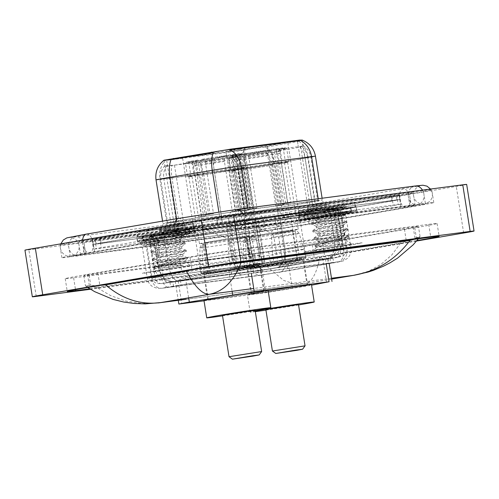 <?xml version="1.0" encoding="UTF-8"?>
<svg xmlns="http://www.w3.org/2000/svg" width="499" height="499" viewBox="0 0 499 499"><rect width="100%" height="100%" fill="white"/><g stroke="black" fill="none" stroke-linecap="round" stroke-linejoin="round"><path stroke-width="0.37" stroke-dasharray="2.5 1.87" d="M239.695 149.132A31.262 0.543 -9 0 1 271.344 144.092A31.262 0.543 -9 0 1 287.686 141.99A31.262 0.543 -9 0 1 273.92 144.629A31.262 0.543 -9 0 1 242.264 149.669A31.262 0.543 -9 0 1 225.928 151.771A31.262 0.543 -9 0 1 239.695 149.132M257.958 264.47A31.262 0.543 -9 0 1 289.613 259.43A31.262 0.543 -9 0 1 305.949 257.328A31.262 0.543 -9 0 1 292.189 259.967A31.262 0.543 -9 0 1 260.534 265.006A31.262 0.543 -9 0 1 244.198 267.108A31.262 0.543 -9 0 1 257.958 264.47M196.294 154.833A31.262 0.543 -9 0 1 227.949 149.794A31.262 0.543 -9 0 1 244.285 147.698A31.262 0.543 -9 0 1 230.519 150.336A31.262 0.543 -9 0 1 198.87 155.376A31.262 0.543 -9 0 1 182.528 157.478A31.262 0.543 -9 0 1 196.294 154.833M214.564 270.177A31.262 0.543 -9 0 1 246.213 265.137A31.262 0.543 -9 0 1 262.555 263.035A31.262 0.543 -9 0 1 248.789 265.674A31.262 0.543 -9 0 1 217.134 270.714A31.262 0.543 -9 0 1 200.798 272.816A31.262 0.543 -9 0 1 214.564 270.177M272.691 268.456L266.585 269.373L275.697 267.913L288.522 264.37L322.766 258.37C325.354 258.008 327.082 258.02 327.943 258.413C328.779 258.619 328.423 258.756 326.87 258.831L248.839 269.092L228.848 270.714L185.497 277.918L182.846 278.479L175.517 281.342A17.696 14.752 82.5 0 1 175.055 281.411A17.696 14.752 82.5 0 1 158.202 266.347A23.596 0.412 -9 0 1 154.297 266.734A23.596 0.412 -9 0 1 164.682 264.738A23.596 0.412 -9 0 1 168.244 264.139L163.447 233.85L226.309 223.402A23.596 0.412 -9 0 1 255.058 219.005L333.089 208.744A23.596 0.412 -9 0 1 336.993 208.357A23.596 0.412 -9 0 1 329.777 209.805L280.132 218.512A23.596 0.412 -9 0 1 276.957 219.061A23.596 0.412 -9 0 1 244.641 224.057L153.405 236.052A23.596 0.412 -9 0 1 149.494 236.445A23.596 0.412 -9 0 1 163.447 233.85M182.428 231.056L242.171 221.375L313.69 212.056L278.86 218.288L254.908 222.03L178.056 232.135L175.417 232.397L182.428 231.056M247.336 265.867A28.611 0.499 171 0 0 259.929 263.447A28.611 0.499 171 0 0 244.984 265.374A28.611 0.499 171 0 0 216.017 269.984A28.611 0.499 171 0 0 203.417 272.398A28.611 0.499 171 0 0 218.369 270.477A28.611 0.499 171 0 0 247.336 265.867M220.352 297.36A28.611 0.499 -9 0 1 249.319 292.751A28.611 0.499 -9 0 1 264.27 290.83A28.611 0.499 -9 0 1 251.671 293.244A28.611 0.499 -9 0 1 222.704 297.853A28.611 0.499 -9 0 1 207.759 299.78A28.611 0.499 -9 0 1 220.352 297.36M290.736 260.16A28.611 0.499 171 0 0 303.33 257.746A28.611 0.499 171 0 0 288.378 259.667A28.611 0.499 171 0 0 259.411 264.277A28.611 0.499 171 0 0 246.818 266.697A28.611 0.499 171 0 0 261.769 264.769A28.611 0.499 171 0 0 290.736 260.16M263.753 291.653A28.611 0.499 -9 0 1 292.713 287.044A28.611 0.499 -9 0 1 307.665 285.122A28.611 0.499 -9 0 1 295.071 287.536A28.611 0.499 -9 0 1 266.104 292.152A28.611 0.499 -9 0 1 251.153 294.073A28.611 0.499 -9 0 1 263.753 291.653M302.251 139.826L267.42 146.057L243.468 149.8L163.978 160.167M266.759 269.348A17.696 14.752 82.5 0 1 266.298 269.416A17.696 14.752 82.5 0 1 249.444 254.347A23.596 0.412 -9 0 0 281.754 249.35A23.596 0.412 -9 0 0 284.929 248.801L334.573 240.094A17.696 12.182 -99.9 0 1 327.943 258.413L328.298 258.669L334.698 255.75L338.84 251.521C341.484 247.61 342.464 243.319 341.79 238.647A23.596 0.412 -9 0 1 334.573 240.094L329.777 209.805M266.585 269.373L175.055 281.411L169.71 281.542C167.302 280.931 168.119 281.891 162.649 279.128C158.04 276.228 155.251 272.098 154.297 266.734L149.494 236.445M204.041 300.822L265.736 292.713L311.557 285.178M311.127 213.472A29.491 0.518 -9 0 1 340.992 208.719A29.491 0.518 -9 0 1 356.405 206.736A29.491 0.518 -9 0 1 343.418 209.231A29.491 0.518 -9 0 1 313.559 213.984A29.491 0.518 -9 0 1 298.146 215.967A29.491 0.518 -9 0 1 311.127 213.472M316.846 249.594A29.491 0.518 -9 0 1 346.711 244.834A29.491 0.518 -9 0 1 362.124 242.857A29.491 0.518 -9 0 1 349.138 245.346A29.491 0.518 -9 0 1 319.279 250.099A29.491 0.518 -9 0 1 303.866 252.082A29.491 0.518 -9 0 1 316.846 249.594A29.491 0.518 -9 0 1 346.711 244.834A29.491 0.518 -9 0 1 362.124 242.857A29.491 0.518 -9 0 1 349.138 245.346A29.491 0.518 -9 0 1 319.279 250.099A29.491 0.518 -9 0 1 303.866 252.082A29.491 0.518 -9 0 1 316.846 249.594M149.675 234.698A29.491 0.518 -9 0 1 179.54 229.945A29.491 0.518 -9 0 1 194.953 227.962A29.491 0.518 -9 0 1 181.967 230.457A29.491 0.518 -9 0 1 152.108 235.21A29.491 0.518 -9 0 1 136.689 237.193A29.491 0.518 -9 0 1 149.675 234.698M155.395 270.82A29.491 0.518 -9 0 1 185.26 266.061A29.491 0.518 -9 0 1 200.673 264.083A29.491 0.518 -9 0 1 187.686 266.572A29.491 0.518 -9 0 1 157.827 271.325A29.491 0.518 -9 0 1 142.415 273.309A29.491 0.518 -9 0 1 155.395 270.82A29.491 0.518 -9 0 1 185.26 266.061A29.491 0.518 -9 0 1 200.673 264.083A29.491 0.518 -9 0 1 187.686 266.572A29.491 0.518 -9 0 1 157.827 271.325A29.491 0.518 -9 0 1 142.415 273.309A29.491 0.518 -9 0 1 155.395 270.82M276.926 219.061A23.596 0.412 -9 0 1 244.61 224.063L153.374 236.058A23.596 0.412 -9 0 1 149.463 236.445A23.596 0.412 -9 0 1 163.416 233.856L226.278 223.409A23.596 0.412 -9 0 1 255.026 219.011L333.058 208.75A23.596 0.412 -9 0 1 336.962 208.364A23.596 0.412 -9 0 1 329.745 209.805L280.095 218.512A23.596 0.412 -9 0 1 276.926 219.061M274.961 215.824L92.496 239.72L192.427 222.535L216.66 218.787L399.125 194.891L299.194 212.075L274.961 215.824L275.697 220.483L93.232 244.379L193.163 227.195L217.396 223.446L396.93 199.843L399.861 199.55L392.071 201.047L299.93 216.734L275.697 220.483M399.081 195.371L306.947 211.052A31.855 0.555 -9 0 1 263.322 217.807L83.788 241.41A31.855 0.555 -9 0 1 78.511 241.934A31.855 0.555 -9 0 1 92.533 239.239L184.674 223.558A31.855 0.555 -9 0 1 228.299 216.803L407.833 193.2A31.855 0.555 -9 0 1 413.11 192.676A31.855 0.555 -9 0 1 399.081 195.371L401.115 208.183L308.975 223.87A31.855 0.555 -9 0 1 265.349 230.619L85.816 254.222A31.855 0.555 -9 0 1 80.545 254.746A31.855 0.555 -9 0 1 94.567 252.057L186.707 236.37A31.855 0.555 -9 0 1 230.326 229.621L409.86 206.018A31.855 0.555 -9 0 1 415.137 205.494A31.855 0.555 -9 0 1 401.115 208.183M466.671 184.424A23.596 0.412 -9 0 1 456.279 186.42L290.43 214.657A23.596 0.412 -9 0 1 258.12 219.654L28.855 249.793A23.596 0.412 -9 0 1 24.95 250.186M416.528 241.042L297.816 261.258A23.596 0.412 -9 0 1 265.499 266.254L90.556 289.258M89.814 288.79L255.182 267.046A50.73 0.886 171 0 0 324.656 256.299L416.796 240.612A50.73 0.886 171 0 0 416.908 240.593M317.277 209.699A50.73 0.886 -9 0 1 247.803 220.446L68.269 244.048A50.73 0.886 -9 0 1 59.868 244.884A50.73 0.886 -9 0 1 82.204 240.599L174.344 224.912A50.73 0.886 -9 0 1 243.818 214.165L423.352 190.562A50.73 0.886 -9 0 1 431.747 189.726A50.73 0.886 -9 0 1 409.417 194.011L317.277 209.699L319.31 222.51A50.73 0.886 -9 0 1 249.831 233.264L70.297 256.866A50.73 0.886 -9 0 1 61.901 257.702A50.73 0.886 -9 0 1 84.231 253.417L176.372 237.73A50.73 0.886 -9 0 1 245.845 226.976L425.379 203.374A50.73 0.886 -9 0 1 433.781 202.538A50.73 0.886 -9 0 1 411.444 206.823L319.31 222.51M253.155 254.234A50.73 0.886 171 0 0 322.628 243.481L414.769 227.793A50.73 0.886 171 0 0 437.099 223.508A50.73 0.886 171 0 0 428.703 224.344L249.169 247.947A50.73 0.886 171 0 0 179.69 258.7L87.556 274.388A50.73 0.886 171 0 0 65.219 278.673A50.73 0.886 171 0 0 73.621 277.837L253.155 254.234L255.182 267.046M413.184 226.989L233.651 250.592A31.855 0.555 171 0 0 190.025 257.341L97.885 273.028A31.855 0.555 171 0 0 83.863 275.716A31.855 0.555 171 0 0 89.14 275.192L268.674 251.59A31.855 0.555 171 0 0 312.293 244.841L404.433 229.153A31.855 0.555 171 0 0 418.455 226.465A31.855 0.555 171 0 0 413.184 226.989L415.068 238.871L420.058 236.557L418.455 226.465M191.055 269.953L191.972 269.628C205.239 264.994 226.172 260.615 235.534 262.474L237.168 262.736M414.027 239.358L415.068 238.871C423.695 235.222 420.8 236.077 406.379 241.441L400.766 242.938L320.021 256.686L314.245 257.128C300.248 257.16 278.96 259.312 270.558 263.478L265.381 265.106L283.619 280.382L293.375 283.632L305.338 283.563L186.139 299.275M158.195 302.949L141.934 303.529L126.029 301.09L110.647 295.639L96.488 287.312L265.381 265.106M96.488 287.312L91.018 287.081L85.46 285.808L100.648 285.316M400.766 242.938L391.809 254.939L380.912 264.451L368.512 271.231L355.095 275.092M331.623 279.066L304.777 283.638C311.551 282.808 316.634 273.826 320.021 256.686M149.426 229.977A28.611 0.499 -9 0 1 178.386 225.367A28.611 0.499 -9 0 1 193.338 223.44A28.611 0.499 -9 0 1 180.744 225.86A28.611 0.499 -9 0 1 151.777 230.469A28.611 0.499 -9 0 1 136.826 232.391A28.611 0.499 -9 0 1 149.426 229.977M150.162 234.636A28.611 0.499 -9 0 1 179.129 230.027A28.611 0.499 -9 0 1 194.08 228.105A28.611 0.499 -9 0 1 181.48 230.519A28.611 0.499 -9 0 1 152.513 235.129A28.611 0.499 -9 0 1 137.568 237.056A28.611 0.499 -9 0 1 150.162 234.636M310.877 208.75A28.611 0.499 -9 0 1 339.844 204.141A28.611 0.499 -9 0 1 354.789 202.22A28.611 0.499 -9 0 1 342.195 204.634A28.611 0.499 -9 0 1 313.229 209.243A28.611 0.499 -9 0 1 298.277 211.171A28.611 0.499 -9 0 1 310.877 208.75M311.613 213.41A28.611 0.499 -9 0 1 340.58 208.8A28.611 0.499 -9 0 1 355.531 206.879A28.611 0.499 -9 0 1 342.932 209.293A28.611 0.499 -9 0 1 313.971 213.903A28.611 0.499 -9 0 1 299.02 215.83A28.611 0.499 -9 0 1 311.613 213.41M150.392 238.173A29.198 0.511 171 0 0 137.537 240.643A29.198 0.511 171 0 0 152.794 238.678A29.198 0.511 171 0 0 182.36 233.975A29.198 0.511 171 0 0 195.215 231.505A29.198 0.511 171 0 0 179.952 233.47A29.198 0.511 171 0 0 150.392 238.173M149.837 234.68A29.198 0.511 171 0 0 136.982 237.144A29.198 0.511 171 0 0 152.239 235.185A29.198 0.511 171 0 0 181.804 230.476A29.198 0.511 171 0 0 194.66 228.012A29.198 0.511 171 0 0 179.403 229.97A29.198 0.511 171 0 0 149.837 234.68M311.844 216.946A29.198 0.511 171 0 0 298.988 219.417A29.198 0.511 171 0 0 314.245 217.452A29.198 0.511 171 0 0 343.811 212.749A29.198 0.511 171 0 0 356.666 210.279A29.198 0.511 171 0 0 341.41 212.243A29.198 0.511 171 0 0 311.844 216.946M311.289 213.453A29.198 0.511 171 0 0 298.433 215.917A29.198 0.511 171 0 0 313.696 213.959A29.198 0.511 171 0 0 343.256 209.249A29.198 0.511 171 0 0 356.111 206.786A29.198 0.511 171 0 0 340.854 208.744A29.198 0.511 171 0 0 311.289 213.453M169.223 159.611C163.897 159.942 162.674 160.248 165.543 160.516L244.978 150.074C250.192 148.739 256.305 147.798 263.316 147.236L267.551 146.899L298.882 141.317C302.799 140.082 303.33 139.814 300.473 140.518L302.294 140.132L313.69 212.056M164.021 160.191L165.543 160.516A20.646 17.216 82.5 0 0 159.942 179.534L239.377 169.092A23.596 0.412 171 0 0 271.687 164.09A23.596 0.412 171 0 0 274.862 163.541L308.245 157.69A23.596 0.412 171 0 0 315.462 156.243M166.448 166.229L245.882 155.788C251.053 154.185 257.172 153.237 264.221 152.95L268.487 152.8L299.805 147.174C303.685 145.689 304.209 145.39 301.384 146.257L230.831 155.532C226.247 155.638 220.733 156.599 214.289 158.414L174.463 165.163L164.888 165.718L166.448 166.229A15.924 13.28 82.5 0 0 163.822 178.873L170.739 222.56A18.875 0.331 -9 0 1 167.614 222.872A18.875 0.331 -9 0 1 175.922 221.282A18.875 0.331 -9 0 1 178.773 220.801L221.045 213.778A18.875 0.331 -9 0 1 244.042 210.254L314.595 200.978A18.875 0.331 -9 0 1 317.72 200.673A18.875 0.331 -9 0 1 311.944 201.827L278.561 207.684A18.875 0.331 -9 0 1 276.022 208.12A18.875 0.331 -9 0 1 250.174 212.119L170.739 222.56A10.616 8.851 -97.5 0 1 163.672 234.536L243.107 224.095A29.491 0.518 171 0 0 283.501 217.838A29.491 0.518 171 0 0 287.461 217.159L320.845 211.302A29.491 0.518 171 0 0 324.986 209.979L254.434 219.254A29.491 0.518 171 0 0 218.493 224.756L176.228 231.779A29.491 0.518 171 0 0 163.672 234.536M340.904 213.129A23.89 0.418 171 0 0 351.421 211.108A23.89 0.418 171 0 0 338.94 212.717A23.89 0.418 171 0 0 314.75 216.566A23.89 0.418 171 0 0 304.234 218.587A23.89 0.418 171 0 0 316.715 216.978A23.89 0.418 171 0 0 340.904 213.129M314.195 213.073A23.89 0.418 -9 0 1 338.384 209.218A23.89 0.418 -9 0 1 350.872 207.615A23.89 0.418 -9 0 1 340.349 209.636A23.89 0.418 -9 0 1 316.16 213.485A23.89 0.418 -9 0 1 303.679 215.088A23.89 0.418 -9 0 1 314.195 213.073M179.453 234.355A23.89 0.418 171 0 0 189.969 232.334A23.89 0.418 171 0 0 177.488 233.944A23.89 0.418 171 0 0 153.299 237.792A23.89 0.418 171 0 0 142.783 239.813A23.89 0.418 171 0 0 155.264 238.204A23.89 0.418 171 0 0 179.453 234.355M152.744 234.299A23.89 0.418 -9 0 1 176.933 230.444A23.89 0.418 -9 0 1 189.414 228.841A23.89 0.418 -9 0 1 178.898 230.856A23.89 0.418 -9 0 1 154.709 234.711A23.89 0.418 -9 0 1 142.227 236.314A23.89 0.418 -9 0 1 152.744 234.299M300.186 221.475L275.953 225.224L96.419 248.833L93.488 249.12L101.278 247.629L218.618 228.024L398.158 204.422L401.084 204.128L393.293 205.625L300.186 221.475L299.45 216.816L275.211 220.564L92.745 244.46L193.649 227.114L217.882 223.365L400.348 199.469L299.45 216.816L275.211 220.564L95.677 244.167L92.745 244.46L100.536 242.963L217.882 223.365L400.348 199.469L299.45 216.816L298.708 212.156L274.475 215.905L94.941 239.508L92.009 239.801L99.8 238.304L192.907 222.454L217.146 218.705L399.612 194.81L298.708 212.156M229.92 149.794C225.373 150.062 219.853 150.985 213.366 152.557M302.3 140.138L303.192 145.777L301.384 146.257A15.924 13.28 82.5 0 1 307.671 157.291L237.125 166.566A15.924 13.28 -97.5 0 0 230.831 155.532M178.461 285.322L170.67 286.813L173.596 286.52L261.426 274.974L288.042 270.814L333.681 262.674L253.629 273.103L178.461 285.322M172.86 281.86L169.928 282.153L180.395 280.207L252.893 268.443L332.945 258.014L287.299 266.154L260.684 270.315L172.86 281.86L173.596 286.52M314.358 213.048A23.596 0.412 -9 0 1 338.247 209.249A23.596 0.412 -9 0 1 350.579 207.659A23.596 0.412 -9 0 1 340.187 209.655A23.596 0.412 -9 0 1 316.297 213.46A23.596 0.412 -9 0 1 303.972 215.044A23.596 0.412 -9 0 1 314.358 213.048M315.094 217.714A23.596 0.412 -9 0 1 338.983 213.909A23.596 0.412 -9 0 1 351.315 212.325A23.596 0.412 -9 0 1 340.929 214.314A23.596 0.412 -9 0 1 317.04 218.119A23.596 0.412 -9 0 1 304.708 219.703A23.596 0.412 -9 0 1 315.094 217.714M152.906 234.274A23.596 0.412 -9 0 1 176.796 230.476A23.596 0.412 -9 0 1 189.127 228.885A23.596 0.412 -9 0 1 178.736 230.881A23.596 0.412 -9 0 1 154.846 234.686A23.596 0.412 -9 0 1 142.514 236.27A23.596 0.412 -9 0 1 152.906 234.274M153.642 238.934A23.596 0.412 -9 0 1 177.532 235.135A23.596 0.412 -9 0 1 189.863 233.544A23.596 0.412 -9 0 1 179.478 235.54A23.596 0.412 -9 0 1 155.588 239.345A23.596 0.412 -9 0 1 143.257 240.93A23.596 0.412 -9 0 1 153.642 238.934M181.318 230.538A28.312 0.493 -9 0 1 152.65 235.104A28.312 0.493 -9 0 1 137.855 237.006A28.312 0.493 -9 0 1 150.324 234.617A28.312 0.493 -9 0 1 178.991 230.051A28.312 0.493 -9 0 1 193.787 228.149A28.312 0.493 -9 0 1 181.318 230.538M180.582 225.879A28.312 0.493 -9 0 1 151.914 230.444A28.312 0.493 -9 0 1 137.119 232.347A28.312 0.493 -9 0 1 149.581 229.958A28.312 0.493 -9 0 1 178.249 225.392A28.312 0.493 -9 0 1 193.051 223.49A28.312 0.493 -9 0 1 180.582 225.879M182.703 235.116A29.491 0.518 -9 0 1 152.844 239.869A29.491 0.518 -9 0 1 137.431 241.853A29.491 0.518 -9 0 1 150.417 239.358A29.491 0.518 -9 0 1 180.276 234.605A29.491 0.518 -9 0 1 195.689 232.628A29.491 0.518 -9 0 1 182.703 235.116M162.506 234.524L179.521 233.844L179.228 231.991L178.642 231.81L162.506 234.524L151.74 235.035L157.497 233.127L181.967 227.818L175.698 228.349L163.03 230.413L174.082 230.675C176.708 230.8 178.23 231.18 178.642 231.81C182.777 231.904 168.506 234.992 159.162 237.574L153.717 240.069L161.009 240.212L174.344 239.352L180.382 239.445L160.335 244.972L154.89 247.467L162.181 247.61L181.574 246.787L161.501 252.369L155.856 254.739L163.348 255.008L182.746 254.191L162.674 259.767L157.029 262.137L164.52 262.405L184.387 261.22L162.481 266.098L155.145 268.393L170.939 267.233L183.239 265.194L180.426 265.169C173.552 265.219 167.508 264.95 162.3 264.37L180.975 261.376M179.521 233.844L159.455 239.42L153.767 241.716L161.302 242.065L180.694 241.242L160.628 246.818L155.12 248.82L154.977 249.188L162.474 249.463L181.867 248.639L161.795 254.216L156.293 256.218L156.15 256.586L163.641 256.86L183.039 256.037L162.967 261.613L157.466 263.622L157.322 263.983L162.3 264.37M179.228 231.991L182.827 229.116L156.574 235.553L149.101 238.185L158.863 238.248L184.037 236.445L157.746 242.951L150.274 245.583L160.036 245.645L185.21 243.843L158.919 250.348L151.447 252.981L161.208 253.043L186.383 251.24L160.092 257.746L152.619 260.378L162.381 260.441L187.555 258.638L161.264 265.144L153.792 267.782L163.553 267.838L170.939 267.233M161.015 270.078A19.23 0.337 -9 0 1 180.339 267.002A19.23 0.337 -9 0 1 190.537 265.68A19.23 0.337 -9 0 1 182.073 267.308A19.23 0.337 -9 0 1 162.449 270.433A19.23 0.337 -9 0 1 152.544 271.699A19.23 0.337 -9 0 1 161.015 270.078M154.553 229.303A19.23 0.337 -9 0 1 174.176 226.178A19.23 0.337 -9 0 1 184.075 224.918A19.23 0.337 -9 0 1 175.611 226.534A19.23 0.337 -9 0 1 156.287 229.615A19.23 0.337 -9 0 1 146.088 230.931A19.23 0.337 -9 0 1 154.553 229.303M163.03 230.413L182.827 229.116M175.698 228.349L182.696 228.174L156.43 234.63L149.001 237.343L158.719 237.324L183.869 235.572L157.603 242.027L150.174 244.741L159.892 244.722L185.042 242.969L158.769 249.425L151.303 252.057L161.058 252.12L186.214 250.367L159.942 256.823L152.469 259.455L162.231 259.517L187.387 257.771L161.115 264.221L153.642 266.853L163.404 266.915L183.239 265.194M342.776 209.312A28.312 0.493 -9 0 1 314.108 213.878A28.312 0.493 -9 0 1 299.306 215.78A28.312 0.493 -9 0 1 311.775 213.391A28.312 0.493 -9 0 1 340.443 208.825A28.312 0.493 -9 0 1 355.238 206.923A28.312 0.493 -9 0 1 342.776 209.312M342.033 204.652A28.312 0.493 -9 0 1 313.366 209.218A28.312 0.493 -9 0 1 298.57 211.121A28.312 0.493 -9 0 1 311.039 208.732A28.312 0.493 -9 0 1 339.707 204.166A28.312 0.493 -9 0 1 354.502 202.263A28.312 0.493 -9 0 1 342.033 204.652M344.154 213.89A29.491 0.518 -9 0 1 314.295 218.643A29.491 0.518 -9 0 1 298.882 220.627A29.491 0.518 -9 0 1 311.869 218.138A29.491 0.518 -9 0 1 341.728 213.379A29.491 0.518 -9 0 1 357.141 211.401A29.491 0.518 -9 0 1 344.154 213.89M323.957 213.298L340.973 212.618L340.68 210.765L340.093 210.584L323.957 213.298L313.191 213.809L318.948 211.9L343.418 206.592L337.149 207.122L324.481 209.187L335.534 209.449C338.16 209.574 339.682 209.954 340.093 210.584C344.235 210.678 329.958 213.765 320.614 216.348L315.175 218.843L322.46 218.986L335.796 218.125L341.84 218.225L321.786 223.745L316.341 226.24L323.633 226.384L343.025 225.567L322.959 231.143L317.308 233.513L324.805 233.788L344.198 232.964L324.125 238.541L318.481 240.911L325.972 241.185L345.844 239.994L323.932 244.872L316.597 247.167L332.39 246.007L344.69 243.967L341.877 243.942C335.004 243.992 328.96 243.724 323.751 243.144L342.426 240.15M340.973 212.618L320.907 218.194L315.218 220.489L322.753 220.839L342.146 220.015L322.08 225.592L316.578 227.594L316.428 227.962L323.926 228.236L343.318 227.413L323.252 232.989L317.744 234.998L317.601 235.36L325.099 235.634L344.491 234.811L324.419 240.387L318.917 242.395L318.774 242.757L323.751 243.144M340.68 210.765L344.279 207.89L318.025 214.327L310.559 216.959L320.314 217.021L345.495 215.219L319.198 221.724L311.725 224.357L321.487 224.419L346.662 222.616L320.37 229.122L312.898 231.754L322.66 231.817L347.834 230.014L321.543 236.52L314.071 239.158L323.832 239.214L349.007 237.412L322.716 243.917L315.243 246.556L325.005 246.612L332.39 246.007M322.466 248.851A19.23 0.337 -9 0 1 341.79 245.776A19.23 0.337 -9 0 1 351.988 244.454A19.23 0.337 -9 0 1 343.524 246.082A19.23 0.337 -9 0 1 323.901 249.207A19.23 0.337 -9 0 1 314.002 250.473A19.23 0.337 -9 0 1 322.466 248.851M316.004 208.077A19.23 0.337 -9 0 1 335.627 204.952A19.23 0.337 -9 0 1 345.533 203.692A19.23 0.337 -9 0 1 337.062 205.307A19.23 0.337 -9 0 1 317.738 208.389A19.23 0.337 -9 0 1 307.54 209.705A19.23 0.337 -9 0 1 316.004 208.077M324.481 209.187L344.279 207.89M337.149 207.122L344.148 206.948L317.882 213.404L310.453 216.117L320.171 216.098L345.32 214.345L319.054 220.801L311.626 223.515L321.344 223.496L346.493 221.743L320.227 228.199L312.754 230.831L322.51 230.894L347.666 229.147L321.393 235.597L313.927 238.229L323.683 238.291L348.838 236.545L322.566 242.994L315.094 245.627L324.855 245.689L344.69 243.967M261.644 351.558L229.022 356.723M222.467 315.362L255.095 310.197M212.992 226.97A21.825 0.38 -9 0 1 235.091 223.452A21.825 0.38 -9 0 1 246.5 221.986A21.825 0.38 -9 0 1 246.487 221.999A21.825 0.38 -9 0 1 236.888 223.833A21.825 0.38 -9 0 1 215.069 227.307A21.825 0.38 -9 0 1 203.392 228.823A21.825 0.38 -9 0 1 203.386 228.816A21.825 0.38 -9 0 1 212.992 226.97M238.809 153.711L239.969 154.709L241.94 167.171L241.067 168.282A28.019 0.487 -9 0 1 244.217 168.007A28.019 0.487 -9 0 1 234.224 169.972L234.755 168.949L232.784 156.486L231.948 155.407A28.075 0.493 -9 0 0 241.965 153.43A28.075 0.493 -9 0 0 238.809 153.711L236.563 154.091A25.362 0.443 -9 0 1 239.289 153.867A25.362 0.443 -9 0 1 230.451 155.601L229.397 158.439L229.247 160.559L237.175 210.615A21.825 0.38 -9 0 1 234.861 211.015A21.825 0.38 -9 0 1 232.322 211.439L224.394 161.389L224.55 159.262L225.604 156.43A25.362 0.443 -9 0 1 195.14 161.14L192.895 161.526A28.075 0.493 -9 0 0 227.101 156.231L227.931 157.31A29.26 0.511 -9 0 1 192.109 162.855L192.895 161.526M201.378 159.424L200.916 160.678L202.887 173.141L203.717 173.983A28.019 0.487 -9 0 1 237.836 168.706L238.715 167.595L236.738 155.133L235.578 154.135A28.075 0.493 -9 0 0 201.378 159.424L202.875 159.231A25.362 0.443 -9 0 1 233.332 154.515L231.536 157.534L231.149 159.717L239.077 209.773A21.825 0.38 -9 0 1 242.302 209.349L234.374 159.293L234.767 157.11L236.563 154.091M203.717 173.983L210.085 214.177A28.019 0.487 171 0 0 207.572 214.601A28.019 0.487 171 0 0 205.232 215L198.87 174.812L198.041 173.97L196.063 161.501L196.531 160.254A28.075 0.493 -9 0 0 186.507 162.212A28.075 0.493 -9 0 0 189.67 161.95L191.915 161.57A25.362 0.443 -9 0 1 189.19 161.801A25.362 0.443 -9 0 1 198.022 160.054L199.918 162.506L200.723 164.502L208.651 214.551A21.825 0.38 -9 0 1 210.965 214.158A21.825 0.38 -9 0 1 213.497 213.728L205.569 163.672L204.765 161.676L202.875 159.231M242.495 237.362A28.019 0.487 -9 0 1 214.121 241.884A28.019 0.487 -9 0 1 199.481 243.762A28.019 0.487 -9 0 1 211.819 241.397A28.019 0.487 -9 0 1 240.187 236.882A28.019 0.487 -9 0 1 254.827 234.998A28.019 0.487 -9 0 1 242.495 237.362M189.67 161.95L188.878 163.279L190.855 175.748L192.021 176.503A28.019 0.487 -9 0 1 188.872 176.777A28.019 0.487 -9 0 1 198.87 174.812M192.021 176.503L198.39 216.697L203.517 215.824L195.589 165.768L194.548 163.834L191.915 161.57M203.517 215.824A21.825 0.38 171 0 0 206.748 215.4L201.621 216.273A28.019 0.487 -9 0 1 198.39 216.697M201.621 216.273L195.252 176.078L194.08 175.324L192.109 162.855M227.931 157.31L229.908 169.779L229.372 170.801A28.019 0.487 -9 0 1 195.252 176.078M229.372 170.801L235.74 210.996A28.019 0.487 171 0 0 238.248 210.572A28.019 0.487 171 0 0 240.587 210.166L234.224 169.972M244.061 268.082A22.118 0.387 -9 0 1 221.662 271.643A22.118 0.387 -9 0 1 210.104 273.134A22.118 0.387 -9 0 1 219.841 271.263A22.118 0.387 -9 0 1 242.24 267.701A22.118 0.387 -9 0 1 253.798 266.21A22.118 0.387 -9 0 1 244.061 268.082M239.264 237.786A22.118 0.387 -9 0 1 216.865 241.354A22.118 0.387 -9 0 1 205.307 242.838A22.118 0.387 -9 0 1 215.044 240.973A22.118 0.387 -9 0 1 237.443 237.405A22.118 0.387 -9 0 1 249.001 235.921A22.118 0.387 -9 0 1 239.264 237.786M251.353 293.287A28.019 0.487 -9 0 1 222.978 297.803A28.019 0.487 -9 0 1 208.339 299.687A28.019 0.487 -9 0 1 220.677 297.317A28.019 0.487 -9 0 1 249.045 292.801A28.019 0.487 -9 0 1 263.684 290.917A28.019 0.487 -9 0 1 251.353 293.287M247.292 267.657A28.019 0.487 -9 0 1 218.924 272.173A28.019 0.487 -9 0 1 204.278 274.057A28.019 0.487 -9 0 1 216.616 271.687A28.019 0.487 -9 0 1 244.984 267.171A28.019 0.487 -9 0 1 259.623 265.287A28.019 0.487 -9 0 1 247.292 267.657M255.17 310.677A32.441 0.568 -9 0 1 222.542 315.842M268.057 290.225A32.441 0.568 -9 0 1 253.773 292.969A32.441 0.568 -9 0 1 220.926 298.196A32.441 0.568 -9 0 1 203.966 300.379M229.534 170.777A28.312 0.493 -9 0 1 195.009 176.122M241.31 168.238A28.312 0.493 -9 0 1 244.51 167.97A28.312 0.493 -9 0 1 234.387 169.953M203.555 174.008A28.312 0.493 -9 0 1 238.079 168.662M229.908 169.779A29.26 0.511 -9 0 1 194.08 175.324M241.94 167.171A29.26 0.511 -9 0 1 245.296 166.884A29.26 0.511 -9 0 1 245.29 166.891A29.26 0.511 -9 0 1 234.755 168.949M202.887 173.141A29.26 0.511 -9 0 1 238.715 167.595M239.969 154.709A29.26 0.511 -9 0 1 243.312 154.409A29.26 0.511 -9 0 1 243.319 154.416A29.26 0.511 -9 0 1 232.784 156.486M200.916 160.678A29.26 0.511 -9 0 1 236.738 155.133M227.101 156.231L225.604 156.43M230.451 155.601L231.948 155.407M233.332 154.515L235.578 154.135M195.14 161.14L197.779 163.41L198.82 165.344L206.748 215.4M241.067 168.282L247.429 208.476A28.019 0.487 171 0 0 244.204 208.9L237.836 168.706M191.778 176.546A28.312 0.493 -9 0 1 188.585 176.827A28.312 0.493 -9 0 1 198.708 174.831M190.855 175.748A29.26 0.511 -9 0 1 187.505 176.047A29.26 0.511 -9 0 1 187.499 176.035A29.26 0.511 -9 0 1 198.041 173.97M188.878 163.279A29.26 0.511 -9 0 1 185.528 163.572A29.26 0.511 -9 0 1 185.528 163.56A29.26 0.511 -9 0 1 196.063 161.501M198.022 160.054L196.531 160.254M210.085 214.177L213.497 213.728M208.651 214.551L205.232 215M247.429 208.476L242.302 209.349M239.077 209.773L244.204 208.9M235.74 210.996L232.322 211.439M237.175 210.615L240.587 210.166M202.943 263.884A30.676 0.536 171 0 0 200.087 264.564A30.676 0.536 171 0 0 216.117 262.505A30.676 0.536 171 0 0 247.173 257.559A30.676 0.536 171 0 0 260.678 254.97A30.676 0.536 171 0 0 229.128 259.424L230.6 268.749A30.676 0.536 -9 0 1 262.156 264.289A30.676 0.536 -9 0 1 248.652 266.884A30.676 0.536 -9 0 1 217.595 271.824A30.676 0.536 -9 0 1 201.565 273.889A30.676 0.536 -9 0 1 204.415 273.202L202.943 263.884L201.927 247.448C201.995 245.396 202.638 244.298 203.854 244.142L203.86 244.142A24.775 0.43 171 0 0 202.868 244.423A24.775 0.43 171 0 0 227.407 240.973A24.775 0.43 171 0 0 251.808 236.669A24.775 0.43 171 0 0 230.045 239.682L234.567 268.225A24.775 0.43 -9 0 1 256.33 265.212A24.775 0.43 -9 0 1 231.929 269.516A24.775 0.43 -9 0 1 207.391 272.965A24.775 0.43 -9 0 1 208.376 272.685L203.86 244.142M201.927 247.448A28.281 0.493 -9 0 0 199.881 247.959A28.281 0.493 -9 0 0 227.893 244.023A28.281 0.493 -9 0 0 255.75 239.115C254.016 236.832 252.75 235.996 251.939 236.607L230.045 239.682C228.829 239.832 228.18 240.936 228.112 242.988A28.281 0.493 -9 0 1 255.75 239.115L260.678 254.97L262.156 264.289M208.376 272.685L204.415 273.202M201.565 273.889L200.087 264.57A30.676 0.536 171 0 0 200.087 264.57L199.881 247.959C200.929 245.34 201.565 244.273 201.796 244.76L203.854 244.142M234.567 268.225L230.6 268.749M228.112 242.988L229.128 259.424M305.039 345.851L272.417 351.022M265.867 309.654L298.489 304.49M256.392 221.263A21.825 0.38 -9 0 1 278.492 217.745A21.825 0.38 -9 0 1 289.894 216.279A21.825 0.38 -9 0 1 289.888 216.292A21.825 0.38 -9 0 1 280.288 218.125A21.825 0.38 -9 0 1 258.463 221.6A21.825 0.38 -9 0 1 246.793 223.122A21.825 0.38 -9 0 1 246.78 223.109A21.825 0.38 -9 0 1 256.392 221.263M282.209 148.003L283.363 149.001L285.341 161.47L284.467 162.574A28.019 0.487 -9 0 1 287.617 162.306A28.019 0.487 -9 0 1 277.619 164.271L278.155 163.248L276.178 150.779L275.348 149.7A28.075 0.493 -9 0 0 285.366 147.723A28.075 0.493 -9 0 0 282.209 148.003L279.964 148.384A25.362 0.443 -9 0 1 282.683 148.166A25.362 0.443 -9 0 1 273.851 149.9L272.797 152.731L272.641 154.858L280.569 204.908A21.825 0.38 -9 0 1 278.255 205.307A21.825 0.38 -9 0 1 275.722 205.738L267.795 155.682L267.944 153.561L269.005 150.723A25.362 0.443 -9 0 1 238.541 155.439L236.295 155.819A28.075 0.493 -9 0 0 270.495 150.53L271.331 151.609A29.26 0.511 -9 0 1 235.503 157.148L236.295 155.819M244.778 153.717L244.31 154.971L246.288 167.433L247.117 168.282A28.019 0.487 -9 0 1 281.236 162.998L282.11 161.894L280.139 149.426L278.978 148.428A28.075 0.493 -9 0 0 244.778 153.717L246.269 153.524A25.362 0.443 -9 0 1 276.733 148.808L274.937 151.827L274.544 154.01L282.471 204.066A21.825 0.38 -9 0 1 285.702 203.642L277.775 153.586L278.161 151.403L279.964 148.384M247.117 168.282L253.48 208.47A28.019 0.487 171 0 0 250.972 208.894A28.019 0.487 171 0 0 248.633 209.299L242.264 169.105L241.435 168.263L239.464 155.794L239.925 154.547A28.075 0.493 -9 0 0 229.908 156.505A28.075 0.493 -9 0 0 233.064 156.243L235.31 155.863A25.362 0.443 -9 0 1 232.59 156.1A25.362 0.443 -9 0 1 241.422 154.347L243.319 156.798L244.117 158.794L252.045 208.85A21.825 0.38 -9 0 1 254.359 208.451A21.825 0.38 -9 0 1 256.898 208.021L248.97 157.971L248.165 155.969L246.269 153.524M285.89 231.661A28.019 0.487 -9 0 1 257.521 236.177A28.019 0.487 -9 0 1 242.882 238.06A28.019 0.487 -9 0 1 255.214 235.69A28.019 0.487 -9 0 1 283.582 231.174A28.019 0.487 -9 0 1 298.227 229.291A28.019 0.487 -9 0 1 285.89 231.661M233.064 156.243L232.278 157.572L234.249 170.04L235.422 170.795A28.019 0.487 -9 0 1 232.272 171.07A28.019 0.487 -9 0 1 242.264 169.105M235.422 170.795L241.79 210.99L246.918 210.116L238.99 160.067L237.948 158.127L235.31 155.863M246.918 210.116A21.825 0.38 171 0 0 250.149 209.692L245.015 210.566A28.019 0.487 -9 0 1 241.79 210.99M245.015 210.566L238.653 170.371L237.48 169.616L235.503 157.148M271.331 151.609L273.309 164.071L272.772 165.094A28.019 0.487 -9 0 1 238.653 170.371M272.772 165.094L279.134 205.289A28.019 0.487 171 0 0 281.648 204.864A28.019 0.487 171 0 0 283.987 204.459L277.619 164.271M287.461 262.374A22.118 0.387 -9 0 1 265.063 265.942A22.118 0.387 -9 0 1 253.504 267.427A22.118 0.387 -9 0 1 263.241 265.555A22.118 0.387 -9 0 1 285.64 261.994A22.118 0.387 -9 0 1 297.198 260.503A22.118 0.387 -9 0 1 287.461 262.374M282.665 232.085A22.118 0.387 -9 0 1 260.266 235.647A22.118 0.387 -9 0 1 248.708 237.137A22.118 0.387 -9 0 1 258.445 235.266A22.118 0.387 -9 0 1 280.843 231.704A22.118 0.387 -9 0 1 292.402 230.214A22.118 0.387 -9 0 1 282.665 232.085M294.747 287.58A28.019 0.487 -9 0 1 266.379 292.096A28.019 0.487 -9 0 1 251.739 293.98A28.019 0.487 -9 0 1 264.071 291.616A28.019 0.487 -9 0 1 292.439 287.1A28.019 0.487 -9 0 1 307.085 285.216A28.019 0.487 -9 0 1 294.747 287.58M290.686 261.95A28.019 0.487 -9 0 1 262.318 266.466A28.019 0.487 -9 0 1 247.679 268.35A28.019 0.487 -9 0 1 260.01 265.986A28.019 0.487 -9 0 1 288.385 261.464A28.019 0.487 -9 0 1 303.024 259.586A28.019 0.487 -9 0 1 290.686 261.95M298.57 304.97A32.441 0.568 -9 0 1 265.942 310.135M255.32 311.638A32.441 0.568 -9 0 1 250.136 312.149A32.441 0.568 -9 0 1 255.226 311.033M311.451 284.524A32.441 0.568 -9 0 1 297.173 287.262A32.441 0.568 -9 0 1 264.32 292.489A32.441 0.568 -9 0 1 247.367 294.672A32.441 0.568 -9 0 1 261.651 291.934A32.441 0.568 -9 0 1 268.15 290.842M272.934 165.075A28.312 0.493 -9 0 1 238.41 170.415M284.711 162.531A28.312 0.493 -9 0 1 287.904 162.269A28.312 0.493 -9 0 1 277.781 164.246M246.955 168.3A28.312 0.493 -9 0 1 281.48 162.955M273.309 164.071A29.26 0.511 -9 0 1 237.48 169.616M285.341 161.47A29.26 0.511 -9 0 1 288.69 161.177A29.26 0.511 -9 0 1 288.69 161.189A29.26 0.511 -9 0 1 278.155 163.248M246.288 167.433A29.26 0.511 -9 0 1 282.11 161.894M283.363 149.001A29.26 0.511 -9 0 1 286.713 148.702A29.26 0.511 -9 0 1 286.719 148.714A29.26 0.511 -9 0 1 276.178 150.779M244.31 154.971A29.26 0.511 -9 0 1 280.139 149.426M270.495 150.53L269.005 150.723M273.851 149.9L275.348 149.7M276.733 148.808L278.978 148.428M238.541 155.439L241.173 157.703L242.221 159.636L250.149 209.692M284.467 162.574L290.83 202.769A28.019 0.487 171 0 0 287.599 203.193L281.236 162.998M235.179 170.839A28.312 0.493 -9 0 1 231.985 171.126A28.312 0.493 -9 0 1 242.102 169.124M234.249 170.04A29.26 0.511 -9 0 1 230.906 170.34A29.26 0.511 -9 0 1 230.9 170.334A29.26 0.511 -9 0 1 241.435 168.263M232.278 157.572A29.26 0.511 -9 0 1 228.922 157.865A29.26 0.511 -9 0 1 228.929 157.859A29.26 0.511 -9 0 1 239.464 155.794M241.422 154.347L239.925 154.547M253.48 208.47L256.898 208.021M252.045 208.85L248.633 209.299M290.83 202.769L285.702 203.642M282.471 204.066L287.599 203.193M279.134 205.289L275.722 205.738M280.569 204.908L283.987 204.459M246.338 258.176A30.676 0.536 171 0 0 243.487 258.862A30.676 0.536 171 0 0 259.517 256.798A30.676 0.536 171 0 0 290.574 251.858A30.676 0.536 171 0 0 304.078 249.263A30.676 0.536 171 0 0 272.523 253.723L274.001 263.042A30.676 0.536 -9 0 1 305.556 258.588A30.676 0.536 -9 0 1 292.052 261.177A30.676 0.536 -9 0 1 260.996 266.123A30.676 0.536 -9 0 1 244.965 268.181A30.676 0.536 -9 0 1 247.816 267.501L246.338 258.176L245.327 241.747C245.389 239.695 246.032 238.591 247.255 238.435A24.775 0.43 171 0 0 246.269 238.715A24.775 0.43 171 0 0 270.807 235.266A24.775 0.43 171 0 0 295.208 230.962A24.775 0.43 171 0 0 273.44 233.975L277.962 262.518A24.775 0.43 -9 0 1 299.731 259.511A24.775 0.43 -9 0 1 275.323 263.809A24.775 0.43 -9 0 1 250.791 267.258A24.775 0.43 -9 0 1 251.777 266.977L247.255 238.435L245.19 239.058C244.965 238.566 244.329 239.632 243.275 242.258A28.281 0.493 -9 0 1 245.327 241.747M244.965 268.181L243.487 258.862L243.275 242.258A28.281 0.493 -9 0 0 271.288 238.322A28.281 0.493 -9 0 0 299.144 233.407C297.416 231.124 296.144 230.288 295.333 230.9L273.44 233.975C272.223 234.125 271.581 235.229 271.512 237.287A28.281 0.493 -9 0 1 299.144 233.407L304.078 249.263L305.556 258.588M251.777 266.977L247.816 267.501M277.962 262.518L274.001 263.042M271.512 237.287L272.523 253.723M185.497 277.918L188.653 297.828M280.132 218.512L284.929 248.801A17.696 12.182 -99.9 0 1 277.463 267.489M174.463 165.163L184.836 230.65M176.914 280.712A17.696 7.055 -99.4 0 1 168.244 264.139L231.106 253.698A23.596 0.412 -9 0 1 259.854 249.294L337.885 239.033L333.089 208.744M326.87 258.831A17.696 14.752 82.5 0 0 337.885 239.033A23.596 0.412 -9 0 1 341.79 238.647L336.993 208.357M248.839 269.092A17.696 14.752 82.5 0 0 259.854 249.294L255.058 219.005M239.221 270.078A17.696 7.055 -99.4 0 1 231.106 253.698L226.309 223.402M244.641 224.057L249.444 254.347L158.202 266.347L153.405 236.052M231.736 155.476L242.171 221.375M212.393 158.857L222.766 224.344M300.616 146.419L311.052 212.318M297.379 140.799L308.819 213.029M267.42 146.057L278.86 218.288M243.468 149.8L254.908 222.03M166.616 159.905L178.056 232.135M178.187 280.987L181.792 303.748M228.848 270.714L232.11 291.304M250.635 268.83L251.359 273.415M325.473 258.993L326.196 263.566M322.766 258.37L326.589 282.546M288.522 264.37L292.352 288.553M262.131 269.953L265.736 292.713M263.877 221.3A9.437 7.872 82.5 0 1 257.347 231.979A9.437 7.872 82.5 0 1 248.359 223.945A9.437 7.872 82.5 0 1 254.883 213.266A9.437 7.872 82.5 0 1 263.877 221.3M307.496 214.551A9.437 5.208 80.3 0 0 314.251 223.172A9.437 5.208 80.3 0 0 317.832 213.192A9.437 5.208 80.3 0 0 311.083 204.565A9.437 5.208 80.3 0 0 307.496 214.551M399.637 198.864A9.437 5.208 80.3 0 0 406.386 207.49A9.437 5.208 80.3 0 0 409.972 197.504A9.437 5.208 80.3 0 0 403.217 188.878A9.437 5.208 80.3 0 0 399.637 198.864M414.912 186.021A9.437 7.872 -97.5 0 0 408.388 196.7A9.437 7.872 -97.5 0 0 417.376 204.733A9.437 7.872 -97.5 0 0 423.907 194.055A9.437 7.872 -97.5 0 0 422.478 190.113M235.378 209.624A9.437 7.872 -97.5 0 0 228.854 220.302A9.437 7.872 -97.5 0 0 237.842 228.336A9.437 7.872 -97.5 0 0 244.367 217.658A9.437 7.872 -97.5 0 0 242.944 213.715M178.48 218.425A9.437 5.208 -99.7 0 1 185.229 227.051A9.437 5.208 -99.7 0 1 181.648 237.031A9.437 5.208 -99.7 0 1 174.893 228.411A9.437 5.208 -99.7 0 1 174.75 224.456M86.339 234.112A9.437 5.208 -99.7 0 1 93.088 242.739A9.437 5.208 -99.7 0 1 89.508 252.719A9.437 5.208 -99.7 0 1 82.759 244.098A9.437 5.208 -99.7 0 1 82.609 240.144M84.337 244.903A9.437 7.872 82.5 0 1 77.813 255.582A9.437 7.872 82.5 0 1 68.825 247.548A9.437 7.872 82.5 0 1 75.349 236.869A9.437 7.872 82.5 0 1 84.337 244.903M178 280.8L248.04 269.254L326.072 258.993L266.728 269.354L178 280.8A17.696 7.055 -99.4 0 1 168.213 264.146A23.596 0.412 171 0 0 164.651 264.744A23.596 0.412 171 0 0 154.26 266.74A23.596 0.412 171 0 0 158.171 266.347L153.374 236.058M266.728 269.354A17.696 14.752 82.5 0 1 266.266 269.423A17.696 14.752 82.5 0 1 249.406 254.353A23.596 0.412 171 0 0 281.723 249.35A23.596 0.412 171 0 0 284.898 248.808L280.095 218.512M175.486 281.349A17.696 14.752 82.5 0 1 175.024 281.417A17.696 14.752 82.5 0 1 158.171 266.347L249.406 254.353L244.61 224.063M304.777 283.638L186.133 299.238M331.492 278.236L253.742 288.459M265.499 266.254L258.12 219.654M297.816 261.258L290.43 214.657M463.665 233.021L456.279 186.42M36.24 296.4L28.855 249.793M299.93 216.734L299.194 212.075M392.071 201.047L391.335 196.388M396.93 199.843L396.194 195.184M217.396 223.446L216.66 218.787M193.163 227.195L192.427 222.535M101.023 242.882L100.287 238.223M96.164 244.086L95.428 239.426M249.831 233.264L247.803 220.446M411.444 206.823L409.417 194.011M425.379 203.374L423.352 190.562M245.845 226.976L243.818 214.165M176.372 237.73L174.344 224.912M84.231 253.417L82.204 240.599M70.297 256.866L68.269 244.048M308.975 223.87L306.947 211.052M265.349 230.619L263.322 217.807M409.86 206.018L407.833 193.2M230.326 229.621L228.299 216.803M186.707 236.37L184.674 223.558M94.567 252.057L92.533 239.239M85.816 254.222L83.788 241.41M322.628 243.481L324.656 256.299M73.621 277.837L75.499 289.688M87.556 274.388L89.583 287.199M179.69 258.7L181.723 271.518M249.169 247.947L251.197 260.765M428.703 224.344L430.731 237.162M414.769 227.793L416.796 240.612M190.025 257.341L191.972 269.628M233.651 250.592L235.534 262.474M404.433 229.153L406.379 241.441M312.293 244.841L314.245 257.128M268.674 251.59L270.558 263.478M89.14 275.192L91.018 287.081M97.885 273.028L99.831 285.316M275.598 267.963A17.696 12.182 80.1 0 0 275.885 267.919A17.696 12.182 80.1 0 0 284.898 248.808L334.542 240.1L329.745 209.805M336.962 208.364L341.759 238.653C342.595 245.446 340.38 251.034 335.122 255.407L328.785 258.544L325.535 259.212A17.696 12.182 -99.9 0 0 334.542 240.1A23.596 0.412 171 0 0 341.759 238.653A23.596 0.412 171 0 0 337.854 239.04L333.058 208.75M326.072 258.993A17.696 14.752 82.5 0 0 337.854 239.04L259.823 249.3L255.026 219.011M248.04 269.254A17.696 14.752 82.5 0 0 259.823 249.3A23.596 0.412 171 0 0 231.074 253.698L226.278 223.409M240.855 270.352A17.696 7.055 80.6 0 1 231.074 253.698L168.213 264.146L163.416 233.856M149.463 236.445L154.26 266.74C155.22 272.098 158.008 276.234 162.618 279.134C168.088 281.891 167.271 280.931 169.679 281.548L175.024 281.417L266.266 269.423L325.535 259.212A17.696 12.182 -99.9 0 1 325.242 259.255M166.703 160.478L167.62 166.242M266.341 152.944A15.924 10.959 -99.9 0 1 271.643 163.99L278.561 207.684A10.616 7.31 80.1 0 0 287.461 217.159M218.493 224.756A10.616 4.235 80.6 0 0 218.574 224.743L254.153 219.298A10.616 8.851 -97.5 0 1 244.042 210.254L237.125 166.566A18.875 0.331 171 0 0 214.121 170.09L171.856 177.114A18.875 0.331 171 0 0 169.005 177.594A18.875 0.331 171 0 0 160.697 179.185A18.875 0.331 171 0 0 163.822 178.873L243.256 168.431A18.875 0.331 171 0 0 269.104 164.433A18.875 0.331 171 0 0 271.643 163.99L305.026 158.139A18.875 0.331 171 0 0 310.802 156.979A18.875 0.331 171 0 0 307.671 157.291L314.595 200.978A10.616 8.851 -97.5 0 0 324.706 210.023A10.616 8.851 -97.5 0 0 324.986 209.979M242.364 219.429A29.491 0.518 171 0 0 282.758 213.179A29.491 0.518 171 0 0 286.725 212.499L320.109 206.642A29.491 0.518 171 0 0 324.244 205.32L253.692 214.595A29.491 0.518 171 0 0 217.757 220.096L175.492 227.12A29.491 0.518 171 0 0 162.936 229.877L242.364 219.429A5.901 4.915 -97.5 0 0 246.294 212.78L166.859 223.221A23.596 0.412 -9 0 1 162.955 223.614A23.596 0.412 -9 0 1 173.34 221.618A23.596 0.412 -9 0 1 176.908 221.02L219.173 213.996A23.596 0.412 -9 0 1 247.922 209.592L318.474 200.317A23.596 0.412 -9 0 1 322.379 199.931A23.596 0.412 -9 0 1 315.162 201.378L281.779 207.235A23.596 0.412 -9 0 1 278.61 207.777A23.596 0.412 -9 0 1 246.294 212.78L239.377 169.092A20.646 17.216 -97.5 0 1 244.978 150.074M176.546 218.755L176.908 221.02A5.901 2.352 80.6 0 1 175.536 227.114L217.801 220.09A5.901 2.352 80.6 0 0 219.173 213.996L218.855 211.981M298.882 141.317A20.646 14.209 -99.9 0 1 308.245 157.69L315.162 201.378A5.901 4.061 80.1 0 0 320.109 206.642M265.418 147.118A20.646 14.209 -99.9 0 1 274.862 163.541L281.779 207.235A5.901 4.061 80.1 0 0 286.725 212.499M156.031 179.921A23.596 0.412 171 0 0 159.942 179.534L166.859 223.221A5.901 4.915 -97.5 0 1 162.936 229.877M299.805 147.174A15.924 10.959 -99.9 0 1 305.026 158.139L311.944 201.827A10.616 7.31 80.1 0 0 320.845 211.302M176.228 231.779A10.616 4.235 80.6 0 0 176.309 231.767L218.574 224.743A10.616 4.235 80.6 0 0 221.045 213.778L214.121 170.09A15.924 6.35 -99.4 0 1 214.289 158.414M164.888 165.712C161.395 169.554 159.998 174.045 160.697 179.185L167.614 222.872C168.063 226.178 167.202 229.091 165.038 231.611L163.441 233.064L160.235 234.649L176.309 231.767A10.616 4.235 80.6 0 0 178.773 220.801L171.856 177.114A15.924 6.35 -99.4 0 1 172.049 165.337M245.882 155.788A15.924 13.28 -97.5 0 0 243.256 168.431L250.174 212.119A10.616 8.851 -97.5 0 1 243.107 224.095M274.475 215.905L275.953 225.224M94.941 239.508L96.419 248.833M99.8 238.304L101.278 247.629M192.907 222.454L194.385 231.773M217.146 218.705L218.618 228.024M396.68 195.103L398.158 204.422M391.821 196.307L393.293 205.625M318.219 198.733L318.474 200.317A5.901 4.915 -97.5 0 0 324.094 205.345A5.901 4.915 -97.5 0 0 324.244 205.32M247.666 208.008L247.922 209.592A5.901 4.915 -97.5 0 0 253.542 214.62A5.901 4.915 -97.5 0 0 253.692 214.595M217.757 220.096A5.901 2.352 80.6 0 0 217.801 220.09L253.542 214.62L326.845 204.74C324.412 204.066 322.922 202.463 322.379 199.931L322.111 198.222M175.492 227.12A5.901 2.352 80.6 0 0 175.536 227.114L159.025 230.089L160.191 229.565C162.3 228.168 163.223 226.184 162.955 223.614L162.562 221.138M303.186 145.77C307.39 148.378 309.929 152.114 310.802 156.979L317.72 200.673C318.312 203.96 320.034 206.461 322.884 208.189L324.849 209.075L328.373 209.592L254.153 219.298A10.616 8.851 -97.5 0 0 254.434 219.254M297.516 141.647L298.446 147.542M267.551 146.899L268.487 152.8M243.556 150.374L244.473 156.137M167.059 282.39A7.08 2.819 -99.4 0 1 163.142 275.729L157.884 242.526A18.875 0.331 171 0 0 155.033 243.007A18.875 0.331 171 0 0 146.725 244.597A18.875 0.331 171 0 0 149.85 244.292L248.658 231.299L253.916 264.501L155.108 277.494A18.875 0.331 -9 0 1 151.983 277.806A18.875 0.331 -9 0 1 163.142 275.729L236.838 263.484A18.875 0.331 -9 0 1 259.842 259.96L343.162 249.007A18.875 0.331 -9 0 1 346.287 248.695A18.875 0.331 -9 0 1 340.511 249.856L282.303 260.066A18.875 0.331 -9 0 1 279.771 260.503A18.875 0.331 -9 0 1 253.916 264.501A7.08 5.901 -97.5 0 0 260.659 270.527A7.08 5.901 -97.5 0 0 260.846 270.502L338.447 256.991L255.126 267.944L162.032 283.494L260.846 270.502M149.638 235.983A26.547 0.462 -9 0 1 153.648 235.31L227.344 223.065A26.547 0.462 -9 0 1 259.686 218.113L343.006 207.16A26.547 0.462 -9 0 1 339.283 208.345L281.074 218.556A26.547 0.462 -9 0 1 241.154 224.799L142.346 237.792L138.46 238.054L149.638 235.983M255.126 267.944A7.08 5.901 -97.5 0 0 259.842 259.96L254.577 226.758A18.875 0.331 171 0 0 231.58 230.282L157.884 242.526A7.666 3.056 80.6 0 0 153.648 235.31M241.154 224.799A7.666 6.393 82.5 0 1 241.354 224.768A7.666 6.393 82.5 0 1 248.658 231.299A18.875 0.331 171 0 0 274.506 227.301A18.875 0.331 171 0 0 277.045 226.858L335.253 216.653A18.875 0.331 171 0 0 341.029 215.493A18.875 0.331 171 0 0 337.904 215.805L254.577 226.758A7.666 6.393 82.5 0 1 259.686 218.113M166.011 287.349L162.774 288.154L261.582 275.161L339.189 261.651L255.862 272.604L166.011 287.349M241.36 262.661A23.596 0.412 -9 0 1 263.715 259.299L347.042 248.346A23.596 0.412 -9 0 1 350.947 247.959A23.596 0.412 -9 0 1 343.73 249.406L285.522 259.617A23.596 0.412 -9 0 1 282.353 260.16A23.596 0.412 -9 0 1 250.036 265.162L151.228 278.155A23.596 0.412 -9 0 1 147.324 278.542A23.596 0.412 -9 0 1 157.709 276.546A23.596 0.412 -9 0 1 161.277 275.947L156.012 242.745A23.596 0.412 171 0 0 152.451 243.344A23.596 0.412 171 0 0 142.065 245.34A23.596 0.412 171 0 0 145.97 244.947L244.778 231.96A23.596 0.412 171 0 0 277.095 226.958A23.596 0.412 171 0 0 280.263 226.409L338.472 216.204A23.596 0.412 171 0 0 345.688 214.757A23.596 0.412 171 0 0 341.784 215.144L258.457 226.097A23.596 0.412 171 0 0 229.708 230.501L156.012 242.745A2.95 1.179 80.6 0 0 154.384 239.969L228.08 227.725A26.547 0.462 -9 0 1 260.422 222.772L343.742 211.819A26.547 0.462 -9 0 1 340.025 213.011L281.816 223.215A26.547 0.462 -9 0 1 241.89 229.459L143.082 242.452A2.95 2.458 82.5 0 1 143.163 242.439A2.95 2.458 82.5 0 1 145.97 244.947L151.228 278.155A11.795 9.837 -97.5 0 0 162.462 288.197A11.795 9.837 -97.5 0 0 162.774 288.154M281.816 223.215A2.95 2.027 80.1 0 0 281.767 223.228A2.95 2.027 80.1 0 0 280.263 226.409L285.522 259.617A11.795 8.121 -99.9 0 1 279.515 272.36A11.795 8.121 -99.9 0 1 279.321 272.385M143.082 242.452L139.202 242.714L150.374 240.643A26.547 0.462 -9 0 1 154.384 239.969M167.795 287.05A11.795 4.703 -99.4 0 1 161.277 275.947L234.967 263.703L229.708 230.501A2.95 1.179 80.6 0 0 228.08 227.725M255.862 272.604A11.795 9.837 -97.5 0 0 263.715 259.299L258.457 226.097A2.95 2.458 82.5 0 1 260.422 222.772M340.025 213.011A2.95 2.027 80.1 0 0 339.975 213.017L347.547 211.564C347.903 211.875 346.443 210.572 345.688 214.757L350.947 247.959C351.477 251.989 350.31 255.444 347.454 258.332L343.618 260.79L337.723 262.15L261.276 275.211A11.795 9.837 -97.5 0 1 250.036 265.162L244.778 231.96A2.95 2.458 82.5 0 0 241.971 229.446L281.767 223.228L339.975 213.017A2.95 2.027 80.1 0 0 338.472 216.204L343.73 249.406A11.795 8.121 -99.9 0 1 337.723 262.15A11.795 8.121 -99.9 0 1 337.53 262.181M339.189 261.651A11.795 9.837 -97.5 0 0 347.042 248.346L341.784 215.144A2.95 2.458 82.5 0 1 343.742 211.819M241.89 229.459A2.95 2.458 82.5 0 1 241.971 229.446L139.308 242.876C139.333 243.269 140.169 241.709 142.065 245.34L147.324 278.542C147.953 282.085 149.781 284.823 152.813 286.763L157.335 288.385L162.462 288.197L261.276 275.211A11.795 9.837 -97.5 0 0 261.582 275.161M241.491 274.806A11.795 4.703 -99.4 0 1 234.967 263.703M240.755 270.146A7.08 2.819 -99.4 0 1 236.838 263.484L231.58 230.282A7.666 3.056 80.6 0 0 227.344 223.065M142.346 237.792A7.666 6.393 82.5 0 1 142.546 237.761L139.115 238.16L141.591 238.541C144.417 239.595 146.126 241.616 146.725 244.597L151.983 277.806C152.594 280.787 154.359 282.708 157.279 283.575L161.851 283.519A7.08 5.901 -97.5 0 1 155.108 277.494L149.85 244.292A7.666 6.393 82.5 0 0 142.546 237.761L241.354 224.768L280.949 218.581A7.666 5.277 80.1 0 0 277.045 226.858L282.303 260.066A7.08 4.871 -99.9 0 1 278.704 267.707A7.08 4.871 -99.9 0 1 278.585 267.726M162.032 283.494A7.08 5.901 -97.5 0 1 161.851 283.519L260.659 270.527L336.912 257.496A7.08 4.871 -99.9 0 0 340.511 249.856L335.253 216.653A7.666 5.277 80.1 0 1 339.158 208.37L346.275 207.016L343.83 208.301C341.609 210.179 340.674 212.58 341.029 215.493L346.287 248.695C346.624 251.727 345.539 254.097 343.031 255.825L336.912 257.496A7.08 4.871 -99.9 0 1 336.794 257.515M338.447 256.991A7.08 5.901 -97.5 0 0 343.162 249.007L337.904 215.805A7.666 6.393 82.5 0 1 343.006 207.16M339.283 208.345A7.666 5.277 80.1 0 0 339.158 208.37L280.949 218.581A7.666 5.277 80.1 0 1 281.074 218.556M180.395 280.207L181.131 284.867M231.33 271.743L232.066 276.402M252.893 268.443L253.629 273.103M330.014 258.307L330.75 262.967M327.531 259.1L328.273 263.759M287.299 266.154L288.042 270.814M260.684 270.315L261.426 274.974M153 234.861A23.596 0.412 -9 0 1 176.889 231.056A23.596 0.412 -9 0 1 189.221 229.471A23.596 0.412 -9 0 1 178.829 231.461A23.596 0.412 -9 0 1 154.94 235.266A23.596 0.412 -9 0 1 142.608 236.85A23.596 0.412 -9 0 1 153 234.861M152.582 234.318A24.183 0.424 -9 0 1 185.703 229.191A24.183 0.424 -9 0 1 179.06 230.837A24.183 0.424 -9 0 1 145.939 235.965A24.183 0.424 -9 0 1 152.582 234.318M179.384 234.96A23.596 0.412 -9 0 1 155.495 238.759A23.596 0.412 -9 0 1 143.163 240.35A23.596 0.412 -9 0 1 153.549 238.354A23.596 0.412 -9 0 1 177.438 234.549A23.596 0.412 -9 0 1 189.77 232.964A23.596 0.412 -9 0 1 179.384 234.96M153.318 238.977A24.183 0.424 -9 0 1 186.445 233.856A24.183 0.424 -9 0 1 179.796 235.497A24.183 0.424 -9 0 1 146.675 240.624A24.183 0.424 -9 0 1 153.318 238.977C167.82 236.47 191.073 233.07 190.238 233.438L189.77 232.964L189.221 229.471L189.514 228.873L179.054 230.837C163.192 233.601 139.053 237.013 142.14 236.376L142.608 236.85L143.163 240.35L142.864 240.942L153.33 238.977M314.451 213.634A23.596 0.412 -9 0 1 338.341 209.829A23.596 0.412 -9 0 1 350.672 208.245A23.596 0.412 -9 0 1 340.281 210.235A23.596 0.412 -9 0 1 316.391 214.04A23.596 0.412 -9 0 1 304.059 215.624A23.596 0.412 -9 0 1 314.451 213.634M314.033 213.092A24.183 0.424 -9 0 1 347.154 207.964A24.183 0.424 -9 0 1 340.511 209.611A24.183 0.424 -9 0 1 307.39 214.738A24.183 0.424 -9 0 1 314.033 213.092M340.836 213.734A23.596 0.412 -9 0 1 316.946 217.533A23.596 0.412 -9 0 1 304.615 219.123A23.596 0.412 -9 0 1 315.006 217.127A23.596 0.412 -9 0 1 338.896 213.323A23.596 0.412 -9 0 1 351.221 211.738A23.596 0.412 -9 0 1 340.836 213.734M314.775 217.751A24.183 0.424 -9 0 1 347.897 212.63A24.183 0.424 -9 0 1 341.254 214.271A24.183 0.424 -9 0 1 308.126 219.398A24.183 0.424 -9 0 1 314.775 217.751C329.271 215.244 352.525 211.844 351.695 212.212L351.221 211.738L350.672 208.245L350.972 207.646L340.505 209.611C324.643 212.374 300.504 215.786 303.592 215.15L304.059 215.624L304.615 219.123L304.315 219.716L314.782 217.751M234.374 159.293A21.825 0.38 -9 0 1 236.538 159.119A21.825 0.38 -9 0 1 229.247 160.559M205.569 163.672A21.825 0.38 -9 0 1 231.149 159.717M224.55 159.262A22.692 0.393 -9 0 1 197.779 163.41M234.767 157.11A22.692 0.393 -9 0 1 237.062 156.929A22.692 0.393 -9 0 1 229.397 158.439M204.765 161.676A22.692 0.393 -9 0 1 231.536 157.534M224.394 161.389A21.825 0.38 -9 0 1 198.82 165.344M194.548 163.834A22.692 0.393 -9 0 1 192.252 164.028A22.692 0.393 -9 0 1 199.918 162.506M195.589 165.768A21.825 0.38 -9 0 1 193.425 165.942A21.825 0.38 -9 0 1 200.723 164.502M277.775 153.586A21.825 0.38 -9 0 1 279.939 153.411A21.825 0.38 -9 0 1 272.641 154.858M248.97 157.971A21.825 0.38 -9 0 1 274.544 154.01M267.944 153.561A22.692 0.393 -9 0 1 241.173 157.703M278.161 151.403A22.692 0.393 -9 0 1 280.463 151.222A22.692 0.393 -9 0 1 272.797 152.731M248.165 155.969A22.692 0.393 -9 0 1 274.937 151.827M267.795 155.682A21.825 0.38 -9 0 1 242.221 159.636M237.948 158.127A22.692 0.393 -9 0 1 235.653 158.32A22.692 0.393 -9 0 1 243.319 156.798M238.99 160.067A21.825 0.38 -9 0 1 236.825 160.241A21.825 0.38 -9 0 1 244.117 158.794M305.949 257.328L287.686 141.99M262.555 263.035L244.285 147.698M264.27 290.83L259.929 263.447M307.665 285.122L303.33 257.746M251.153 294.073L246.818 266.697M207.759 299.78L203.417 272.398M163.984 160.216L175.417 232.397M265.187 269.566L273.402 268.337M175.268 281.317L178.274 300.311M328.386 258.619L329.109 263.179M200.798 272.816L182.528 157.478M244.198 267.108L225.928 151.771M60.809 243.855L60.423 248.383C61.982 255.507 68.694 256.767 69.804 256.38L257.347 231.979L314.251 223.172L406.386 207.49L423.576 204.334L426.445 203.505L429.402 201.621C431.76 199.313 432.727 196.506 432.302 193.219L430.55 189.052M417.376 204.733L422.909 204.091C424.212 204.609 415.118 204.116 413.659 196.176C413.228 192.52 414.413 189.545 417.214 187.244L420.008 185.784L311.083 204.565L254.883 213.266L69.816 237.512C69.211 236.857 78.187 238.273 79.067 245.427C79.497 249.076 78.318 252.057 75.517 254.359L72.717 255.819L181.648 237.031L237.842 228.336L417.376 204.733M357.141 211.401L356.405 206.736M195.689 232.628L194.953 227.962M399.861 199.55L399.125 194.891M93.232 244.379L92.496 239.72M433.781 202.538L431.747 189.726M61.901 257.702L59.868 244.884M415.137 205.494L413.11 192.676M80.545 254.746L78.511 241.934M65.219 278.673L67.253 291.485M437.099 223.508L439.132 236.326M83.863 275.716L85.46 285.808M331.629 279.091L305.338 283.563M418.362 238.79L420.058 236.557M87.849 287.499L85.504 285.865M137.431 241.853L136.689 237.193M298.882 220.627L298.146 215.967M194.08 228.105L193.338 223.44M355.531 206.879L354.789 202.22M137.537 240.643L136.982 237.144M298.988 219.417L298.433 215.917M163.99 160.241L164.863 165.768M350.872 207.615L351.421 211.108M189.414 228.841L189.969 232.334M142.227 236.314L142.783 239.813M303.679 215.088L304.234 218.587M92.009 239.801L93.488 249.12M399.612 194.81L401.084 204.128M356.666 210.279L356.111 206.786M195.215 231.505L194.66 228.012M299.02 215.83L298.277 211.171M137.568 237.056L136.826 232.391M169.928 282.153L170.67 286.813M351.315 212.325L350.579 207.659M189.863 233.544L189.127 228.885M143.257 240.93L142.514 236.27M304.708 219.703L303.972 215.044M332.945 258.014L333.681 262.674M137.855 237.006L137.119 232.347M183.039 256.037L182.746 254.191M181.867 248.639L181.574 246.787M180.694 241.242L180.401 239.389M157.285 263.909L156.992 262.056M156.112 256.511L155.819 254.658M154.94 249.113L154.646 247.261M153.767 241.716L153.474 239.863M184.387 261.22L190.537 265.68M181.967 227.818L184.075 224.918M151.74 235.035L146.088 230.931M155.058 268.244L152.544 271.699M193.787 228.149L193.051 223.49M182.871 229.047L182.721 228.124M149.101 238.185L148.958 237.262M184.037 236.445L183.894 235.522M150.274 245.583L150.13 244.66M185.21 243.843L185.067 242.919M151.447 252.981L151.303 252.057M186.383 251.24L186.239 250.317M152.619 260.378L152.469 259.455M187.555 258.638L187.412 257.715M153.792 267.782L153.642 266.853M151.79 234.836L149.114 237.019M181.948 227.793L182.646 228.062M183.819 235.459L179.409 233.75M150.28 244.416L153.954 241.422M184.992 242.857L180.582 241.148M151.453 251.814L155.12 248.82M186.164 250.255L181.748 248.546M152.625 259.212L156.293 256.218M187.337 257.652L182.921 255.943M153.798 266.609L157.466 263.622M153.717 240.069L149.307 238.36M180.332 239.501L184 236.514M154.89 247.467L150.48 245.758M181.505 246.899L185.166 243.911M156.062 254.864L151.652 253.155M182.678 254.297L186.339 251.309M157.235 262.262L152.825 260.553M184.381 261.258L187.512 258.707M155.145 268.393L153.998 267.951M299.306 215.78L298.57 211.121M344.491 234.811L344.198 232.964M343.318 227.413L343.025 225.567M342.146 220.015L341.852 218.169M318.736 242.682L318.443 240.83M317.564 235.285L317.27 233.432M316.391 227.887L316.098 226.035M315.218 220.489L314.925 218.637M345.844 239.994L351.988 244.454M343.418 206.592L345.533 203.692M313.191 213.809L307.54 209.705M316.509 247.017L314.002 250.473M355.238 206.923L354.502 202.263M344.322 207.821L344.173 206.898M310.559 216.959L310.409 216.036M345.495 215.219L345.345 214.296M311.725 224.357L311.582 223.433M346.662 222.616L346.518 221.693M312.898 231.754L312.754 230.831M347.834 230.014L347.691 229.091M314.071 239.158L313.927 238.229M349.007 237.412L348.863 236.489M315.243 246.556L315.094 245.627M313.241 213.609L310.565 215.793M343.399 206.567L344.098 206.836M345.271 214.233L340.861 212.524M311.738 223.19L315.405 220.196M346.443 221.631L342.033 219.922M312.904 230.588L316.578 227.594M347.616 229.029L343.206 227.319M314.077 237.986L317.744 234.998M348.789 236.426L344.372 234.717M315.249 245.389L318.917 242.395M315.175 218.843L310.758 217.134M341.784 218.275L345.451 215.287M316.341 226.24L311.931 224.531M342.956 225.673L346.624 222.685M317.514 233.638L313.104 231.929M344.129 233.07L347.791 230.083M318.686 241.036L314.276 239.327M345.832 240.031L348.963 237.48M316.597 247.167L315.449 246.724M203.392 228.823L226.989 238.354L246.487 221.999M246.5 221.986L236.538 159.119L237.062 156.929L239.289 153.867M199.481 243.762L188.872 176.777M210.104 273.134L205.307 242.838M208.339 299.687L204.278 274.057M244.51 167.97L245.29 166.891L243.319 154.416L241.965 153.43M263.684 290.917L259.623 265.287M253.798 266.21L249.001 235.921M254.827 234.998L244.217 168.007M188.585 176.827L187.505 176.047M187.499 176.035L185.528 163.572M186.507 162.212L185.528 163.56M203.386 228.816L193.425 165.942L192.252 164.028L189.19 161.801M202.868 244.423L207.391 272.965M251.808 236.669L256.33 265.212M232.59 156.1L235.653 158.32L236.825 160.241L246.78 223.109L270.389 232.646L289.888 216.292L279.939 153.411L280.463 151.222L282.683 148.166M242.882 238.06L232.272 171.07M253.504 267.427L248.708 237.137M251.739 293.98L247.679 268.35M250.136 312.149L247.367 294.672M287.904 162.269L288.69 161.189L286.719 148.714L285.366 147.723M307.085 285.216L303.024 259.586M297.198 260.503L292.402 230.214M298.227 229.291L287.617 162.306M231.985 171.126L230.906 170.34L228.922 157.865L229.908 156.505M246.269 238.715L250.791 267.258M295.208 230.962L299.731 259.511"/><path stroke-width="0.75" d="M311.557 285.178L329.072 281.754L254.241 291.591L186.657 302.544L178.867 304.041L204.041 300.822M163.984 160.216L230.731 149.145L299.612 140.088L302.3 140.132C309.573 143.138 313.965 148.509 315.462 156.243A23.596 0.412 171 0 0 311.551 156.63L240.998 165.905A20.646 17.216 -97.5 0 0 229.92 149.794L300.473 140.518A20.646 17.216 82.5 0 1 311.551 156.63L318.219 198.733M90.556 289.258L36.24 296.4A23.596 0.412 -9 0 1 32.329 296.786A23.596 0.412 -9 0 1 42.721 294.79L208.57 266.56A23.596 0.412 -9 0 1 240.88 261.557L470.145 231.417A23.596 0.412 -9 0 1 474.05 231.025A23.596 0.412 -9 0 1 463.665 233.021L416.528 241.042M32.329 296.786L24.95 250.186A23.596 0.412 -9 0 1 35.335 248.19L201.184 219.953A23.596 0.412 -9 0 1 233.501 214.957L462.76 184.817A23.596 0.412 -9 0 1 466.671 184.424L474.05 231.025M416.908 240.593A50.73 0.886 171 0 0 439.132 236.326A50.73 0.886 171 0 0 430.731 237.162L251.197 260.765A50.73 0.886 171 0 0 181.723 271.518L89.583 287.199A50.73 0.886 171 0 0 67.253 291.485A50.73 0.886 171 0 0 75.648 290.649L89.814 288.79M237.168 262.736L241.005 262.705L409.891 240.506L414.027 239.358M241.005 262.705C234.019 280.931 223.527 291.453 209.536 294.273C202.706 294.728 194.978 287.012 186.358 271.125L105.613 284.873C122.473 299.319 140.886 305.213 160.846 302.562L145.203 303.885L133.894 303.448L123.515 301.989L113.036 299.394L94.567 291.609L87.849 287.499M186.358 271.125L191.055 269.953M100.648 285.316L105.613 284.873M418.362 238.79L413.153 244.841L397.516 258.17L389.9 262.886L383.6 266.135L373.42 270.333L368.081 272.067L353.467 275.348C376.695 271.319 395.501 259.705 409.891 240.506M247.666 208.008L240.998 165.905A23.596 0.412 171 0 0 212.25 170.309A20.646 8.233 -99.4 0 1 213.366 152.557L173.527 159.262L169.223 159.611M253.218 356.074L232.397 359.174L252.207 355.824L259.193 354.932L253.218 356.074M229.022 356.723L261.644 351.558L255.095 310.197L222.467 315.362L229.016 356.723L232.397 359.174M222.542 315.842A32.441 0.568 -9 0 1 206.736 317.851A32.441 0.568 -9 0 1 221.02 315.112A32.441 0.568 -9 0 1 253.866 309.885A32.441 0.568 -9 0 1 270.826 307.702A32.441 0.568 -9 0 1 256.542 310.44A32.441 0.568 -9 0 1 255.17 310.677M206.736 317.851L203.966 300.379A32.441 0.568 -9 0 1 218.25 297.635A32.441 0.568 -9 0 1 251.103 292.408A32.441 0.568 -9 0 1 268.057 290.225L270.826 307.702M296.618 350.367L275.791 353.473L295.601 350.117L302.587 349.225L296.618 350.367M272.417 351.022L305.039 345.851L298.489 304.49L265.867 309.654L272.417 351.015L275.791 353.473M255.226 311.033A32.441 0.568 -9 0 1 264.42 309.405A32.441 0.568 -9 0 1 297.267 304.178A32.441 0.568 -9 0 1 314.22 301.995A32.441 0.568 -9 0 1 299.936 304.739A32.441 0.568 -9 0 1 298.57 304.97M265.942 310.135A32.441 0.568 -9 0 1 255.32 311.638M268.15 290.842A32.441 0.568 -9 0 1 311.451 284.524L314.22 301.995M188.653 297.828L189.327 302.095M173.396 158.414L173.527 159.262M230.731 149.145L230.825 149.712M211.327 152.114L211.464 152.956M299.612 140.088L299.706 140.662M232.11 291.304L232.677 294.89M251.359 273.415L254.241 291.591M326.196 263.566L329.072 281.754M422.478 190.113A9.437 7.872 -97.5 0 0 414.912 186.021L235.378 209.624L178.48 218.425L86.339 234.112A9.437 5.208 -99.7 0 0 82.609 240.144M242.944 213.715A9.437 7.872 -97.5 0 0 235.378 209.624M174.75 224.456A9.437 5.208 -99.7 0 1 178.48 218.425M253.742 288.459L209.536 294.273L160.846 302.562L186.133 299.238M331.492 278.236L353.467 275.348L331.623 279.066M470.145 231.417L462.76 184.817M240.88 261.557L233.501 214.957M208.57 266.56L201.184 219.953M42.721 294.79L35.335 248.19M75.499 289.688L75.648 290.649M218.855 211.981L212.25 170.309L169.984 177.332A23.596 0.412 171 0 0 166.423 177.931A23.596 0.412 171 0 0 156.031 179.921L162.562 221.138M171.126 159.512A20.646 8.233 -99.4 0 0 169.984 177.332L176.546 218.755M234.967 263.703A23.596 0.412 -9 0 1 241.36 262.661M178.274 300.311L178.867 304.041M329.109 263.179L332.003 281.461M60.809 243.855L63.298 240L66.872 237.873L86.339 234.112M430.55 189.052L426.982 186.139L422.921 185.223L414.912 186.021M158.252 302.943L186.139 299.275M355.063 275.099L331.629 279.091M164.021 160.191C157.721 165.294 155.058 171.868 156.031 179.921M315.462 156.243L322.111 198.222M259.193 354.932L261.644 351.558M302.587 349.225L305.039 345.851"/></g></svg>
